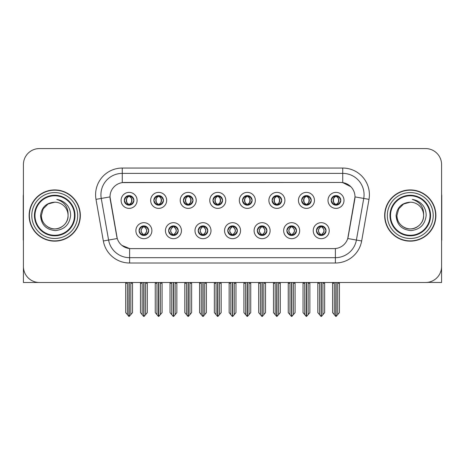<?xml version="1.0" encoding="UTF-8"?>
<svg xmlns="http://www.w3.org/2000/svg" width="465" height="465" viewBox="0 0 465 465"><rect width="100%" height="100%" fill="white"/><g stroke="black" fill="none" stroke-linecap="round" stroke-linejoin="round"><path stroke-width="0.7" d="M124.3 200.38A4.801 4.801 0 0 0 129.101 205.181A4.801 4.801 0 0 0 133.903 200.38A4.801 4.801 0 0 0 129.101 195.579A4.801 4.801 0 0 0 124.3 200.38L124.347 200.38C125.341 203.066 126.585 204.356 128.084 204.257L127.759 204.989M121.098 200.38A8.004 8.004 0 0 0 129.101 208.384A8.004 8.004 0 0 0 137.105 200.38A8.004 8.004 0 0 0 129.101 192.376A8.004 8.004 0 0 0 121.098 200.38M198.195 230.687A4.801 4.801 0 0 0 202.996 235.488A4.801 4.801 0 0 0 207.797 230.687A4.801 4.801 0 0 0 202.996 225.885A4.801 4.801 0 0 0 198.195 230.687L198.241 230.687C199.148 233.273 200.398 234.563 201.979 234.563L202.548 234.563C199.375 231.977 199.375 229.39 202.548 226.804L201.979 226.804C200.427 226.775 199.177 228.065 198.241 230.687M194.992 230.687A8.004 8.004 0 0 0 202.996 238.69A8.004 8.004 0 0 0 211 230.687A8.004 8.004 0 0 0 202.996 222.683A8.004 8.004 0 0 0 194.992 230.687M168.638 230.687A4.801 4.801 0 0 0 173.439 235.488A4.801 4.801 0 0 0 178.24 230.687A4.801 4.801 0 0 0 173.439 225.885A4.801 4.801 0 0 0 168.638 230.687L168.679 230.687C169.591 233.273 170.841 234.563 172.422 234.563L172.992 234.563C169.818 231.977 169.818 229.39 172.992 226.804L172.422 226.804C170.864 226.775 169.62 228.065 168.679 230.687M165.435 230.687A8.004 8.004 0 0 0 173.439 238.69A8.004 8.004 0 0 0 181.443 230.687A8.004 8.004 0 0 0 173.439 222.683A8.004 8.004 0 0 0 165.435 230.687M286.864 230.687A4.801 4.801 0 0 0 291.671 235.488A4.801 4.801 0 0 0 296.472 230.687A4.801 4.801 0 0 0 291.671 225.885A4.801 4.801 0 0 0 286.864 230.687L286.911 230.687C287.823 233.273 289.067 234.563 290.654 234.563L291.224 234.563C288.044 231.977 288.044 229.39 291.224 226.804L290.654 226.804C289.096 226.775 287.847 228.065 286.911 230.687M283.667 230.687A8.004 8.004 0 0 0 291.671 238.69A8.004 8.004 0 0 0 299.669 230.687A8.004 8.004 0 0 0 291.671 222.683A8.004 8.004 0 0 0 283.667 230.687M242.532 200.38A4.801 4.801 0 0 0 247.334 205.181A4.801 4.801 0 0 0 252.135 200.38A4.801 4.801 0 0 0 247.334 195.579A4.801 4.801 0 0 0 242.532 200.38L242.573 200.38C243.567 203.066 244.817 204.356 246.316 204.257L245.991 204.989M239.33 200.38A8.004 8.004 0 0 0 247.334 208.384A8.004 8.004 0 0 0 255.337 200.38A8.004 8.004 0 0 0 247.334 192.376A8.004 8.004 0 0 0 239.33 200.38M301.646 200.38A4.801 4.801 0 0 0 306.447 205.181A4.801 4.801 0 0 0 311.248 200.38A4.801 4.801 0 0 0 306.447 195.579A4.801 4.801 0 0 0 301.646 200.38L301.692 200.38C302.686 203.066 303.93 204.356 305.429 204.257L305.104 204.989M298.443 200.38A8.004 8.004 0 0 0 306.447 208.384A8.004 8.004 0 0 0 314.45 200.38A8.004 8.004 0 0 0 306.447 192.376A8.004 8.004 0 0 0 298.443 200.38M139.082 230.687A4.801 4.801 0 0 0 143.883 235.488A4.801 4.801 0 0 0 148.684 230.687A4.801 4.801 0 0 0 143.883 225.885A4.801 4.801 0 0 0 139.082 230.687L139.122 230.687C140.035 233.273 141.279 234.563 142.865 234.563L143.435 234.563C140.256 231.977 140.256 229.39 143.435 226.804L142.865 226.804C141.308 226.775 140.064 228.065 139.122 230.687M135.879 230.687A8.004 8.004 0 0 0 143.883 238.69A8.004 8.004 0 0 0 151.886 230.687A8.004 8.004 0 0 0 143.883 222.683A8.004 8.004 0 0 0 135.879 230.687M212.97 200.38A4.801 4.801 0 0 0 217.777 205.181A4.801 4.801 0 0 0 222.578 200.38A4.801 4.801 0 0 0 217.777 195.579A4.801 4.801 0 0 0 212.97 200.38L213.017 200.38C214.01 203.066 215.26 204.356 216.76 204.257L216.434 204.989M209.773 200.38A8.004 8.004 0 0 0 217.777 208.384A8.004 8.004 0 0 0 225.775 200.38A8.004 8.004 0 0 0 217.777 192.376A8.004 8.004 0 0 0 209.773 200.38M153.857 200.38A4.801 4.801 0 0 0 158.658 205.181A4.801 4.801 0 0 0 163.459 200.38A4.801 4.801 0 0 0 158.658 195.579A4.801 4.801 0 0 0 153.857 200.38L153.903 200.38C154.897 203.066 156.141 204.356 157.641 204.257L157.315 204.989M150.654 200.38A8.004 8.004 0 0 0 158.658 208.384A8.004 8.004 0 0 0 166.662 200.38A8.004 8.004 0 0 0 158.658 192.376A8.004 8.004 0 0 0 150.654 200.38M183.413 200.38A4.801 4.801 0 0 0 188.215 205.181A4.801 4.801 0 0 0 193.022 200.38A4.801 4.801 0 0 0 188.215 195.579A4.801 4.801 0 0 0 183.413 200.38L183.46 200.38C184.454 203.066 185.704 204.356 187.203 204.257L186.872 204.989M180.217 200.38A8.004 8.004 0 0 0 188.215 208.384A8.004 8.004 0 0 0 196.218 200.38A8.004 8.004 0 0 0 188.215 192.376A8.004 8.004 0 0 0 180.217 200.38M257.308 230.687A4.801 4.801 0 0 0 262.109 235.488A4.801 4.801 0 0 0 266.91 230.687A4.801 4.801 0 0 0 262.109 225.885A4.801 4.801 0 0 0 257.308 230.687L257.354 230.687C258.261 233.273 259.511 234.563 261.098 234.563L261.667 234.563C258.488 231.977 258.488 229.39 261.667 226.804L261.098 226.804C259.54 226.775 258.29 228.065 257.354 230.687M254.105 230.687A8.004 8.004 0 0 0 262.109 238.69A8.004 8.004 0 0 0 270.113 230.687A8.004 8.004 0 0 0 262.109 222.683A8.004 8.004 0 0 0 254.105 230.687M227.751 230.687A4.801 4.801 0 0 0 232.552 235.488A4.801 4.801 0 0 0 237.353 230.687A4.801 4.801 0 0 0 232.552 225.885A4.801 4.801 0 0 0 227.751 230.687L227.798 230.687C228.704 233.273 229.954 234.563 231.541 234.563L232.105 234.563C228.931 231.977 228.931 229.39 232.105 226.804L231.541 226.804C229.983 226.775 228.734 228.065 227.798 230.687M224.549 230.687A8.004 8.004 0 0 0 232.552 238.69A8.004 8.004 0 0 0 240.556 230.687A8.004 8.004 0 0 0 232.552 222.683A8.004 8.004 0 0 0 224.549 230.687M331.202 200.38A4.801 4.801 0 0 0 336.003 205.181A4.801 4.801 0 0 0 340.804 200.38A4.801 4.801 0 0 0 336.003 195.579A4.801 4.801 0 0 0 331.202 200.38L331.249 200.38C332.243 203.066 333.486 204.356 334.986 204.257L334.661 204.989M327.999 200.38A8.004 8.004 0 0 0 336.003 208.384A8.004 8.004 0 0 0 344.007 200.38A8.004 8.004 0 0 0 336.003 192.376A8.004 8.004 0 0 0 327.999 200.38M272.089 200.38A4.801 4.801 0 0 0 276.89 205.181A4.801 4.801 0 0 0 281.691 200.38A4.801 4.801 0 0 0 276.89 195.579A4.801 4.801 0 0 0 272.089 200.38L272.135 200.38C273.129 203.066 274.373 204.356 275.873 204.257L275.547 204.989M268.886 200.38A8.004 8.004 0 0 0 276.89 208.384A8.004 8.004 0 0 0 284.894 200.38A8.004 8.004 0 0 0 276.89 192.376A8.004 8.004 0 0 0 268.886 200.38M316.427 230.687A4.801 4.801 0 0 0 321.228 235.488A4.801 4.801 0 0 0 326.029 230.687A4.801 4.801 0 0 0 321.228 225.885A4.801 4.801 0 0 0 316.427 230.687L316.467 230.687C317.38 233.273 318.624 234.563 320.211 234.563L320.78 234.563C317.601 231.977 317.601 229.39 320.78 226.804L320.211 226.804C318.653 226.775 317.409 228.065 316.467 230.687M313.224 230.687A8.004 8.004 0 0 0 321.228 238.69A8.004 8.004 0 0 0 329.232 230.687A8.004 8.004 0 0 0 321.228 222.683A8.004 8.004 0 0 0 313.224 230.687M110.002 196.858A14.403 14.403 0 0 0 110.222 199.363L116.808 236.708A14.403 14.403 0 0 0 130.991 248.612L334.01 248.612A14.403 14.403 0 0 0 348.192 236.708L354.778 199.363A14.403 14.403 0 0 0 340.595 182.454L124.405 182.454A14.403 14.403 0 0 0 110.002 196.858L110.159 194.725M427.347 282.394L441.587 282.493L441.587 164.581A16.008 16.008 0 0 0 425.585 148.573L39.415 148.573A16.008 16.008 0 0 0 23.413 164.581L23.413 282.493L71.802 282.493M393.198 282.493L427.347 282.493M29.121 215.533A25.61 25.61 0 0 0 54.73 241.143A25.61 25.61 0 0 0 80.34 215.533A25.61 25.61 0 0 0 54.73 189.923A25.61 25.61 0 0 0 29.121 215.533M384.66 215.533A25.61 25.61 0 0 0 410.27 241.143A25.61 25.61 0 0 0 435.879 215.533A25.61 25.61 0 0 0 410.27 189.923A25.61 25.61 0 0 0 384.66 215.533M122.272 168.051L342.728 168.051A26.674 26.674 0 0 1 369.001 199.357L361.66 240.975A26.674 26.674 0 0 1 335.387 263.016L129.613 263.016A26.674 26.674 0 0 1 103.34 240.975L95.999 199.357A26.674 26.674 0 0 1 122.272 168.051L122.272 173.387L342.728 173.387A21.344 21.344 0 0 1 363.746 198.433L356.405 240.045A21.344 21.344 0 0 1 335.387 257.68L129.613 257.68A21.344 21.344 0 0 1 108.595 240.045L101.254 198.433A21.344 21.344 0 0 1 122.272 173.387L122.272 182.611L340.595 182.454L342.728 182.611L350.779 186.674M334.01 248.612L130.991 248.612M129.613 263.016L129.613 248.548L121.923 245.398M369.001 199.357L354.998 196.893L347.75 238.522L361.66 240.975M103.34 240.975L117.25 238.522L110.002 196.893L101.254 198.433A21.344 21.344 0 0 1 100.934 194.725M348.192 236.708L348.105 237.162M116.895 237.162L116.808 236.708M425.585 148.573L39.415 148.573M23.413 164.581L23.413 266.486A16.008 16.008 0 0 0 39.415 282.493L425.585 282.493A16.008 16.008 0 0 0 441.587 266.486L441.587 164.581M322.053 235.418L321.67 234.563L322.239 234.563C323.797 234.598 325.047 233.302 325.982 230.681C325.07 228.094 323.82 226.804 322.239 226.804L322.565 226.077M322.053 225.955L321.67 226.804L322.239 226.804M320.937 234.563L320.536 235.435L320.943 234.563C317.566 231.977 317.566 229.39 320.943 226.804L320.536 225.932L320.943 226.804C317.676 229.39 317.676 231.977 320.937 234.563M320.78 226.804L320.402 225.955M321.67 226.804C324.849 229.39 324.849 231.977 321.67 234.563L321.513 234.563C324.773 231.977 324.773 229.39 321.513 226.804L321.914 225.932M321.67 234.563L321.914 235.435M317.81 282.493L317.81 283.237L319.519 283.237L319.519 314.648L321.007 316.427L321.443 316.427L324.64 312.614L324.64 283.237L322.931 283.237L322.931 314.648M321.332 282.493L321.332 316.427M321.117 316.427L321.117 282.493M317.81 283.237L317.81 312.614L319.519 314.648M332.591 282.493L332.591 283.237L334.3 283.237L334.3 314.648L335.788 316.427L335.899 282.493M336.114 282.493L336.114 316.427L339.421 312.614L339.421 283.237L337.712 283.237L337.712 314.648M332.591 283.237L332.591 312.614L334.3 314.648M335.178 205.112L335.556 204.257L334.986 204.257M335.178 195.649L335.556 196.503L334.986 196.503C333.44 196.474 332.196 197.77 331.249 200.38M340.804 200.38L340.764 200.38C339.839 197.799 338.59 196.509 337.02 196.503L336.451 196.503C337.979 197.317 338.782 198.613 338.875 200.38C338.782 202.153 337.979 203.443 336.451 204.257L337.02 204.257L337.346 204.989M340.764 200.38C339.799 203.013 338.555 204.309 337.02 204.257M335.556 204.257L335.713 204.257C334.149 203.443 333.324 202.153 333.231 200.38C333.324 198.613 334.149 197.317 335.713 196.503L335.317 195.631L335.718 196.503C332.737 196.602 332.644 203.763 335.718 204.257L335.317 205.135L335.556 204.257C334.033 203.443 333.225 202.153 333.138 200.38C333.225 198.613 334.033 197.317 335.556 196.503M336.294 196.503L336.294 196.503C339.27 196.602 339.369 203.763 336.288 204.257L336.689 205.135L336.294 204.257C337.857 203.443 338.689 202.153 338.782 200.38C338.689 198.613 337.857 197.317 336.294 196.503L336.695 195.631L336.288 196.503M292.497 235.418L292.113 234.563L292.683 234.563C294.24 234.598 295.49 233.302 296.426 230.681C295.513 228.094 294.264 226.804 292.683 226.804L293.008 226.077M292.497 225.955L292.113 226.804L292.683 226.804M291.381 234.563L290.98 235.435L291.386 234.563C288.009 231.977 288.009 229.39 291.386 226.804L290.98 225.932L291.386 226.804C288.12 229.39 288.12 231.977 291.381 234.563M291.224 226.804L290.84 225.955M292.113 226.804C295.292 229.39 295.292 231.977 292.113 234.563L291.956 234.563C295.217 231.977 295.217 229.39 291.956 226.804L292.357 225.932M292.113 234.563L292.357 235.435M288.254 282.493L288.254 283.237L289.962 283.237L289.962 314.648L291.45 316.427L291.886 316.427L295.083 312.614L295.083 283.237L293.374 283.237L293.374 314.648M291.776 282.493L291.776 316.427M291.561 316.427L291.561 282.493M288.254 283.237L288.254 312.614L289.962 314.648M262.934 235.418L262.556 234.563L263.126 234.563C264.684 234.598 265.928 233.302 266.869 230.681C265.951 228.094 264.707 226.804 263.126 226.804L263.452 226.077M262.934 225.955L262.556 226.804L263.126 226.804M261.824 234.563L261.423 235.435L261.824 234.563C258.453 231.977 258.453 229.39 261.824 226.804L261.423 225.932L261.824 226.804C258.563 229.39 258.563 231.977 261.824 234.563M261.667 226.804L261.284 225.955M262.556 226.804C265.736 229.39 265.736 231.977 262.556 234.563L262.4 234.563C265.66 231.977 265.66 229.39 262.4 226.804L262.801 225.932M262.556 234.563L262.801 235.435M258.697 282.493L258.697 283.237L260.406 283.237L260.406 314.648L261.894 316.427L262.33 316.427L265.527 312.614L265.527 283.237L263.818 283.237L263.818 314.648M262.219 282.493L262.219 316.427M262.004 316.427L262.004 282.493M258.697 283.237L258.697 312.614L260.406 314.648M233.378 235.418L233 234.563L233.57 234.563C235.127 234.598 236.371 233.302 237.313 230.681C236.394 228.094 235.151 226.804 233.57 226.804L233.895 226.077M233.378 225.955L233 226.804L233.57 226.804M232.268 234.563L231.866 235.435L232.268 234.563C228.89 231.977 228.89 229.39 232.268 226.804L231.866 225.932L232.268 226.804C229.007 229.39 229.007 231.977 232.268 234.563M232.105 226.804L231.727 225.955M233 226.804C236.179 229.39 236.179 231.977 233 234.563L232.843 234.563C236.104 231.977 236.104 229.39 232.843 226.804L233.244 225.932M233 234.563L233.244 235.435M229.14 282.493L229.14 283.237L230.843 283.237L230.843 314.648L232.337 316.427L232.773 316.427L235.97 312.614L235.97 283.237L234.261 283.237L234.261 314.648M232.663 282.493L232.663 316.427M232.448 316.427L232.448 282.493M229.14 283.237L229.14 312.614L230.843 314.648M303.035 282.493L303.035 283.237L304.738 283.237L304.738 314.648L306.226 316.427L306.342 282.493M306.551 282.493L306.551 316.427L309.864 312.614L309.864 283.237L308.156 283.237L308.156 314.648M303.035 283.237L303.035 312.614L304.738 314.648M305.621 205.112L305.999 204.257L305.429 204.257M305.621 195.649L305.999 196.503L305.429 196.503C303.883 196.474 302.639 197.77 301.692 200.38M311.248 200.38L311.207 200.38C310.277 197.799 309.033 196.509 307.464 196.503L306.894 196.503C308.417 197.317 309.225 198.613 309.318 200.38C309.225 202.153 308.417 203.443 306.894 204.257L307.464 204.257L307.789 204.989M311.207 200.38C310.242 203.013 308.998 204.309 307.464 204.257M305.999 204.257L306.156 204.257C304.592 203.443 303.767 202.153 303.674 200.38C303.767 198.613 304.592 197.317 306.156 196.503L305.755 195.631L306.162 196.503C303.18 196.602 303.087 203.763 306.162 204.257L305.761 205.135L305.999 204.257C304.476 203.443 303.668 202.153 303.575 200.38C303.668 198.613 304.476 197.317 305.999 196.503M306.737 196.503L306.737 196.503C309.713 196.602 309.806 203.763 306.731 204.257L307.132 205.135L306.737 204.257C308.301 203.443 309.132 202.153 309.219 200.38C309.132 198.613 308.301 197.317 306.737 196.503L307.138 195.631L306.731 196.503M273.472 282.493L273.472 283.237L275.181 283.237L275.181 314.648L276.669 316.427L276.785 282.493M276.995 282.493L276.995 316.427L280.302 312.614L280.302 283.237L278.599 283.237L278.599 314.648M273.472 283.237L273.472 312.614L275.181 314.648M276.065 205.112L276.443 204.257L275.873 204.257M276.065 195.649L276.443 196.503L275.873 196.503C274.327 196.474 273.083 197.77 272.135 200.38M281.691 200.38L281.645 200.38C280.721 197.799 279.477 196.509 277.907 196.503L277.338 196.503C278.861 197.317 279.668 198.613 279.761 200.38C279.668 202.153 278.861 203.443 277.338 204.257L277.907 204.257L278.233 204.989M281.645 200.38C280.686 203.013 279.436 204.309 277.907 204.257M276.443 204.257L276.599 204.257C275.036 203.443 274.205 202.153 274.118 200.38C274.205 198.613 275.036 197.317 276.599 196.503L276.198 195.631L276.605 196.503C273.623 196.602 273.53 203.763 276.605 204.257L276.204 205.135L276.443 204.257C274.92 203.443 274.112 202.153 274.019 200.38C274.112 198.613 274.92 197.317 276.443 196.503M277.181 196.503L277.181 196.503C280.157 196.602 280.25 203.763 277.175 204.257L277.576 205.135L277.181 204.257C278.744 203.443 279.57 202.153 279.663 200.38C279.57 198.613 278.744 197.317 277.181 196.503L277.582 195.631L277.175 196.503M243.916 282.493L243.916 283.237L245.625 283.237L245.625 314.648L247.113 316.427L247.223 282.493M247.438 282.493L247.438 316.427L250.745 312.614L250.745 283.237L249.037 283.237L249.037 314.648M243.916 283.237L243.916 312.614L245.625 314.648M246.502 205.112L246.886 204.257L246.316 204.257M246.502 195.649L246.886 196.503L246.316 196.503C244.77 196.474 243.52 197.77 242.573 200.38M252.135 200.38L252.088 200.38C251.164 197.799 249.92 196.509 248.351 196.503L247.781 196.503C249.304 197.317 250.112 198.613 250.199 200.38C250.112 202.153 249.304 203.443 247.781 204.257L248.351 204.257L248.676 204.989M252.088 200.38C251.129 203.013 249.879 204.309 248.351 204.257M246.886 204.257L247.043 204.257C245.479 203.443 244.648 202.153 244.555 200.38C244.648 198.613 245.479 197.317 247.043 196.503L246.642 195.631L247.049 196.503C244.067 196.602 243.968 203.763 247.049 204.257L246.648 205.135L246.886 204.257C245.357 203.443 244.555 202.153 244.462 200.38C244.555 198.613 245.357 197.317 246.886 196.503M247.624 196.503L247.624 196.503C250.6 196.602 250.693 203.763 247.618 204.257L248.019 205.135L247.624 204.257C249.188 203.443 250.013 202.153 250.106 200.38C250.013 198.613 249.188 197.317 247.624 196.503L248.019 195.631L247.618 196.503M214.359 282.493L214.359 283.237L216.068 283.237L216.068 314.648L217.556 316.427L217.667 282.493M217.882 282.493L217.882 316.427L221.189 312.614L221.189 283.237L219.48 283.237L219.48 314.648M214.359 283.237L214.359 312.614L216.068 314.648M216.946 205.112L217.329 204.257L216.76 204.257M216.946 195.649L217.329 196.503L216.76 196.503C215.214 196.474 213.964 197.77 213.017 200.38M222.578 200.38L222.532 200.38C221.607 197.799 220.358 196.509 218.788 196.503L218.225 196.503C219.747 197.317 220.555 198.613 220.643 200.38C220.555 202.153 219.747 203.443 218.225 204.257L218.788 204.257L219.12 204.989M222.532 200.38C221.573 203.013 220.323 204.309 218.788 204.257M217.329 204.257L217.486 204.257C215.923 203.443 215.092 202.153 214.999 200.38C215.092 198.613 215.923 197.317 217.486 196.503C214.505 196.602 214.412 203.763 217.486 204.257L217.329 204.257C215.801 203.443 214.993 202.153 214.906 200.38C214.993 198.613 215.801 197.317 217.329 196.503L217.329 196.503M218.068 196.503L218.068 196.503C221.044 196.602 221.137 203.763 218.062 204.257L218.463 205.135L218.068 204.257C219.631 203.443 220.457 202.153 220.55 200.38C220.457 198.613 219.631 197.317 218.068 196.503L218.463 195.631L218.062 196.503M23.413 249.682L23.413 244.346M23.413 240.062A10.672 10.672 0 0 0 23.25 240.074L23.25 196.329A10.672 10.672 0 0 1 23.413 194.486M441.587 244.346L441.587 249.682M441.587 194.486A10.672 10.672 0 0 1 441.75 196.329L441.75 240.074A10.672 10.672 0 0 0 441.587 240.062M74.47 215.533A19.739 19.739 0 0 1 54.73 235.273A19.739 19.739 0 0 1 34.985 215.533A19.739 19.739 0 0 1 54.73 195.794A19.739 19.739 0 0 1 74.47 215.533M40.542 215.533C41.234 224.74 46.18 229.751 55.393 230.576C64.455 229.617 69.523 224.601 70.604 215.533C70.686 211.964 69.709 208.709 67.681 205.757C64.897 202.188 61.264 200.078 56.794 199.439C64.676 201.961 68.431 207.326 68.064 215.533C67.884 220.561 65.664 224.415 61.397 227.083C53.086 232.407 40.937 225.397 41.391 215.533L43.175 208.866L48.058 203.984L54.73 202.194C46.343 202.746 41.612 207.192 40.542 215.533M29.388 215.533A25.343 25.343 0 0 1 54.73 190.191A25.343 25.343 0 0 1 80.073 215.533A25.343 25.343 0 0 1 54.73 240.876A25.343 25.343 0 0 1 29.388 215.533M68.064 215.533C68.524 225.397 56.375 232.407 48.058 227.083C43.791 224.415 41.571 220.561 41.391 215.533L43.175 208.866L48.058 203.984L54.73 202.194L48.058 203.984L43.175 208.866L41.391 215.533L43.175 208.866L48.058 203.984L54.73 202.194A13.34 13.34 0 0 1 68.064 215.533C67.884 220.561 65.664 224.415 61.397 227.083C53.086 232.407 40.937 225.397 41.391 215.533L43.175 208.866L48.058 203.984M430.015 215.533A19.739 19.739 0 0 1 410.27 235.273A19.739 19.739 0 0 1 390.53 215.533A19.739 19.739 0 0 1 410.27 195.794A19.739 19.739 0 0 1 430.015 215.533M396.087 215.533C396.773 224.74 401.725 229.751 410.938 230.576C420 229.617 425.068 224.601 426.149 215.533C426.231 211.964 425.254 208.709 423.226 205.757C420.436 202.188 416.809 200.078 412.339 199.439C420.221 201.961 423.975 207.326 423.609 215.533C423.429 220.561 421.209 224.415 416.942 227.083C408.625 232.407 396.476 225.397 396.936 215.533L398.72 208.866L403.603 203.984L410.27 202.194C401.888 202.746 397.156 207.192 396.087 215.533M384.927 215.533A25.343 25.343 0 0 1 410.27 190.191A25.343 25.343 0 0 1 435.612 215.533A25.343 25.343 0 0 1 410.27 240.876A25.343 25.343 0 0 1 384.927 215.533M423.609 215.533C424.063 225.397 411.914 232.407 403.603 227.083C399.336 224.415 397.116 220.561 396.936 215.533L398.72 208.866L403.603 203.984L410.27 202.194L403.603 203.984L398.72 208.866L396.936 215.533L398.72 208.866L403.603 203.984L410.27 202.194A13.34 13.34 0 0 1 423.609 215.533C423.429 220.561 421.209 224.415 416.942 227.083C408.625 232.407 396.476 225.397 396.936 215.533M412.339 199.439L413.071 199.549M203.821 235.418L203.443 234.563L204.013 234.563C205.571 234.598 206.815 233.302 207.756 230.681C206.838 228.094 205.588 226.804 204.013 226.804L204.338 226.077M203.821 225.955L203.443 226.804L204.013 226.804M202.705 234.563L202.31 235.435L202.711 234.563C199.334 231.977 199.334 229.39 202.711 226.804L202.31 225.932L202.711 226.804C199.45 229.39 199.45 231.977 202.705 234.563M202.548 226.804L202.17 225.955M203.443 226.804L203.682 225.932L203.443 226.804C206.617 229.39 206.617 231.977 203.443 234.563L203.682 235.435L203.281 234.563C206.541 231.977 206.541 229.39 203.286 226.804C206.658 229.39 206.658 231.977 203.281 234.563L203.443 234.563M199.584 282.493L199.584 283.237L201.287 283.237L201.287 314.648L202.775 316.427L203.217 316.427L206.408 312.614L206.408 283.237L204.705 283.237L204.705 314.648M203.1 282.493L203.1 316.427M202.891 316.427L202.891 282.493M199.584 283.237L199.584 312.614L201.287 314.648M174.265 235.418L173.887 234.563L174.451 234.563C176.008 234.598 177.258 233.302 178.194 230.681C177.281 228.094 176.032 226.804 174.451 226.804L174.782 226.077M174.265 225.955L173.887 226.804L174.451 226.804M173.149 234.563L172.748 235.435L173.154 234.563C169.777 231.977 169.777 229.39 173.154 226.804L172.748 225.932L173.154 226.804C169.888 229.39 169.888 231.977 173.149 234.563M172.992 226.804L172.614 225.955M173.887 226.804L174.125 225.932L173.887 226.804C177.06 229.39 177.06 231.977 173.887 234.563L174.125 235.435L173.724 234.563C176.985 231.977 176.985 229.39 173.73 226.804C177.101 229.39 177.101 231.977 173.724 234.563L173.887 234.563M170.021 282.493L170.021 283.237L171.73 283.237L171.73 314.648L173.218 316.427L173.654 316.427L176.851 312.614L176.851 283.237L175.148 283.237L175.148 314.648M173.544 282.493L173.544 316.427M173.329 316.427L173.329 282.493M170.021 283.237L170.021 312.614L171.73 314.648M144.708 235.418L144.324 234.563L144.894 234.563C146.452 234.598 147.701 233.302 148.637 230.681C147.725 228.094 146.475 226.804 144.894 226.804L145.22 226.077M144.708 225.955L144.324 226.804L144.894 226.804M143.592 234.563L143.191 235.435L143.598 234.563C140.221 231.977 140.221 229.39 143.598 226.804L143.191 225.932L143.598 226.804C140.331 229.39 140.331 231.977 143.592 234.563M143.435 226.804L143.057 225.955M144.324 226.804L144.569 225.932L144.324 226.804C147.504 229.39 147.504 231.977 144.324 234.563L144.569 235.435L144.167 234.563C147.428 231.977 147.428 229.39 144.167 226.804C147.544 229.39 147.544 231.977 144.167 234.563L144.324 234.563M140.465 282.493L140.465 283.237L142.174 283.237L142.174 314.648L143.662 316.427L144.098 316.427L147.295 312.614L147.295 283.237L145.586 283.237L145.586 314.648M143.987 282.493L143.987 316.427M143.772 316.427L143.772 282.493M140.465 283.237L140.465 312.614L142.174 314.648M184.803 282.493L184.803 283.237L186.512 283.237L186.512 314.648L188 316.427L188.11 282.493M188.325 282.493L188.325 316.427L191.632 312.614L191.632 283.237L189.923 283.237L189.923 314.648M184.803 283.237L184.803 312.614L186.512 314.648M187.389 205.112L187.767 204.257L187.203 204.257M187.389 195.649L187.767 196.503L187.203 196.503C185.657 196.474 184.407 197.77 183.46 200.38M193.022 200.38L192.975 200.38C192.051 197.799 190.801 196.509 189.232 196.503L188.668 196.503C190.191 197.317 190.999 198.613 191.086 200.38C190.999 202.153 190.191 203.443 188.668 204.257L189.232 204.257L189.557 204.989M192.975 200.38C192.01 203.013 190.766 204.309 189.232 204.257M187.767 204.257L187.93 204.257C186.36 203.443 185.535 202.153 185.442 200.38C185.535 198.613 186.36 197.317 187.93 196.503C184.948 196.602 184.855 203.763 187.93 204.257L187.767 204.257C186.244 203.443 185.436 202.153 185.349 200.38C185.436 198.613 186.244 197.317 187.767 196.503L187.767 196.503M188.505 196.503L188.505 196.503C191.487 196.602 191.58 203.763 188.505 204.257L188.9 205.135L188.505 204.257C190.069 203.443 190.9 202.153 190.993 200.38C190.9 198.613 190.069 197.317 188.505 196.503L188.906 195.631L188.505 196.503M155.246 282.493L155.246 283.237L156.955 283.237L156.955 314.648L158.443 316.427L158.553 282.493M158.768 282.493L158.768 316.427L162.076 312.614L162.076 283.237L160.367 283.237L160.367 314.648M155.246 283.237L155.246 312.614L156.955 314.648M157.833 205.112L158.21 204.257L157.641 204.257M157.833 195.649L158.21 196.503L157.641 196.503C156.095 196.474 154.851 197.77 153.903 200.38M163.459 200.38L163.418 200.38C162.494 197.799 161.245 196.509 159.675 196.503L159.106 196.503C160.634 197.317 161.436 198.613 161.529 200.38C161.436 202.153 160.634 203.443 159.106 204.257L159.675 204.257L160.001 204.989M163.418 200.38C162.454 203.013 161.21 204.309 159.675 204.257M158.21 204.257L158.367 204.257C156.804 203.443 155.978 202.153 155.885 200.38C155.978 198.613 156.804 197.317 158.367 196.503C155.391 196.602 155.298 203.763 158.373 204.257L158.21 204.257C156.688 203.443 155.88 202.153 155.792 200.38C155.88 198.613 156.688 197.317 158.21 196.503L158.21 196.503M158.949 196.503L158.949 196.503C161.925 196.602 162.023 203.763 158.943 204.257L159.344 205.135L158.949 204.257C160.512 203.443 161.343 202.153 161.436 200.38C161.343 198.613 160.512 197.317 158.949 196.503L159.35 195.631L158.943 196.503M125.69 282.493L125.69 283.237L127.393 283.237L127.393 314.648L128.881 316.427L128.997 282.493M129.206 282.493L129.206 316.427L132.519 312.614L132.519 283.237L130.81 283.237L130.81 314.648M125.69 283.237L125.69 312.614L127.393 314.648M128.276 205.112L128.654 204.257L128.084 204.257M128.276 195.649L128.654 196.503L128.084 196.503C126.538 196.474 125.294 197.77 124.347 200.38M133.903 200.38L133.862 200.38C132.932 197.799 131.688 196.509 130.119 196.503L129.549 196.503C131.072 197.317 131.88 198.613 131.973 200.38C131.88 202.153 131.072 203.443 129.549 204.257L130.119 204.257L130.444 204.989M133.862 200.38C132.897 203.013 131.653 204.309 130.119 204.257M128.654 204.257L128.811 204.257C127.247 203.443 126.422 202.153 126.329 200.38C126.422 198.613 127.247 197.317 128.811 196.503C125.835 196.602 125.742 203.763 128.817 204.257L128.654 204.257C127.131 203.443 126.323 202.153 126.236 200.38C126.323 198.613 127.131 197.317 128.654 196.503L128.654 196.503M129.392 196.503L129.392 196.503C132.368 196.602 132.467 203.763 129.386 204.257L129.787 205.135L129.392 204.257C130.956 203.443 131.787 202.153 131.874 200.38C131.787 198.613 130.956 197.317 129.392 196.503L129.793 195.631L129.386 196.503M342.728 168.051L342.728 182.611M335.387 248.548L335.387 263.016M95.999 199.357L101.254 198.433M320.211 234.563L319.885 235.296M320.402 235.418L320.78 234.563M320.211 226.804L319.885 226.077M322.239 234.563L322.565 235.296M334.986 196.503L334.661 195.771M337.02 196.503L337.346 195.771M336.834 195.649L336.451 196.503M336.834 205.112L336.451 204.257M290.654 234.563L290.329 235.296M290.84 235.418L291.224 234.563M290.654 226.804L290.329 226.077M292.683 234.563L293.008 235.296M261.098 234.563L260.772 235.296M261.284 235.418L261.667 234.563M261.098 226.804L260.772 226.077M263.126 234.563L263.452 235.296M231.541 234.563L231.21 235.296M231.727 235.418L232.105 234.563M231.541 226.804L231.21 226.077M233.57 234.563L233.895 235.296M305.429 196.503L305.104 195.771M307.464 196.503L307.789 195.771M307.272 195.649L306.894 196.503M307.272 205.112L306.894 204.257M275.873 196.503L275.547 195.771M277.907 196.503L278.233 195.771M277.715 195.649L277.338 196.503M277.715 205.112L277.338 204.257M246.316 196.503L245.991 195.771M248.351 196.503L248.676 195.771M248.159 195.649L247.781 196.503M248.159 205.112L247.781 204.257M216.76 196.503L216.434 195.771M218.788 196.503L219.12 195.771M218.602 195.649L218.225 196.503M218.602 205.112L218.225 204.257M217.085 205.135L217.486 204.257L217.091 205.135M217.085 195.631L217.486 196.503L217.091 195.631M75.016 215.533A20.286 20.286 0 0 1 54.73 235.819A20.286 20.286 0 0 1 34.439 215.533A20.286 20.286 0 0 1 54.73 195.248A20.286 20.286 0 0 1 75.016 215.533M31.789 215.533A22.942 22.942 0 0 1 54.73 192.591A22.942 22.942 0 0 1 77.672 215.533A22.942 22.942 0 0 1 54.73 238.475A22.942 22.942 0 0 1 31.789 215.533M430.561 215.533A20.286 20.286 0 0 1 410.27 235.819A20.286 20.286 0 0 1 389.984 215.533A20.286 20.286 0 0 1 410.27 195.248A20.286 20.286 0 0 1 430.561 215.533M387.328 215.533A22.942 22.942 0 0 1 410.27 192.591A22.942 22.942 0 0 1 433.211 215.533A22.942 22.942 0 0 1 410.27 238.475A22.942 22.942 0 0 1 387.328 215.533M201.979 234.563L201.653 235.296M202.17 235.418L202.548 234.563M201.979 226.804L201.653 226.077M204.013 234.563L204.338 235.296M172.422 234.563L172.096 235.296M172.614 235.418L172.992 234.563M172.422 226.804L172.096 226.077M174.451 234.563L174.782 235.296M142.865 234.563L142.54 235.296M143.057 235.418L143.435 234.563M142.865 226.804L142.54 226.077M144.894 234.563L145.22 235.296M187.203 196.503L186.872 195.771M189.232 196.503L189.557 195.771M189.046 195.649L188.668 196.503M189.046 205.112L188.668 204.257M187.529 205.135L187.93 204.257L187.529 205.135M187.529 195.631L187.93 196.503L187.529 195.631M157.641 196.503L157.315 195.771M159.675 196.503L160.001 195.771M159.489 195.649L159.106 196.503M159.489 205.112L159.106 204.257M157.972 205.135L158.367 204.257L157.972 205.135M157.972 195.631L158.367 196.503L157.972 195.631M128.084 196.503L127.759 195.771M130.119 196.503L130.444 195.771M129.927 195.649L129.549 196.503M129.927 205.112L129.549 204.257M128.41 205.135L128.811 204.257L128.416 205.135M128.41 195.631L128.811 196.503L128.416 195.631M321.908 225.932L321.513 226.804C324.884 229.39 324.884 231.977 321.513 234.563L321.908 235.441M292.351 225.932L291.95 226.804C295.327 229.39 295.327 231.977 291.95 234.563L292.351 235.441M262.795 225.932L262.394 226.804C265.771 229.39 265.771 231.977 262.394 234.563L262.795 235.441M233.238 225.932L232.837 226.804C236.214 229.39 236.214 231.977 232.837 234.563L233.238 235.441"/></g></svg>
